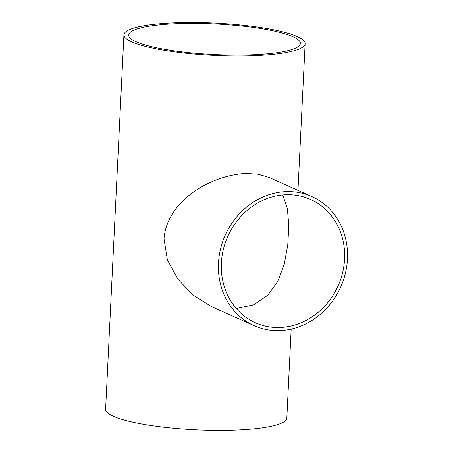 <?xml version="1.0" encoding="UTF-8"?>
<svg xmlns="http://www.w3.org/2000/svg" width="453" height="453" viewBox="0 0 453 453"><rect width="100%" height="100%" fill="white"/><g stroke="black" fill="none" stroke-linecap="round" stroke-linejoin="round"><path stroke-width="0.68" d="M286.217 194.716A67.537 60.442 -65.9 0 1 310.509 199.433A67.537 60.442 -65.9 0 1 338.159 285.741A67.537 60.442 -65.9 0 1 255.435 322.768A67.537 60.442 -65.9 0 1 223.329 249.529A67.537 60.442 -65.9 0 1 286.217 194.716M236.273 308.487L253.589 304.897L267.819 295.192L277.734 281.438L284.235 264.309L287.751 244.971L288.816 225.645L287.361 208.64L282.706 194.937M136.143 41.772A85.951 15.294 -177.2 0 1 128.68 35.04A85.951 15.294 -177.2 0 1 215.271 23.964A85.951 15.294 -177.2 0 1 300.373 43.437A85.951 15.294 -177.2 0 1 232.061 55.056A85.951 15.294 -177.2 0 1 136.143 41.772M286.37 191.596A70.713 63.284 114.1 0 0 220.526 248.986A70.713 63.284 114.1 0 0 254.139 325.667A70.713 63.284 114.1 0 0 340.758 286.902A70.713 63.284 114.1 0 0 311.806 196.534A70.713 63.284 114.1 0 0 286.37 191.596M254.139 325.667L211.664 306.698L192.927 295.005L177.944 279.28L167.372 259.852L164.031 238.867C166.778 201.336 209.62 175.487 245.724 173.448L258.301 174.269L269.325 177.565L311.806 196.534M131.8 41.914A90.713 16.138 2.8 0 0 233.035 55.934A90.713 16.138 2.8 0 0 305.129 43.669A90.713 16.138 2.8 0 0 215.311 23.12A90.713 16.138 2.8 0 0 123.924 34.807A90.713 16.138 2.8 0 0 131.8 41.914M291.171 329.105L286.817 418.085A90.713 16.138 -177.2 0 1 214.722 430.35A90.713 16.138 -177.2 0 1 113.488 416.33A90.713 16.138 -177.2 0 1 105.611 409.223L123.924 34.807M305.129 43.669L297.955 190.351"/></g></svg>
